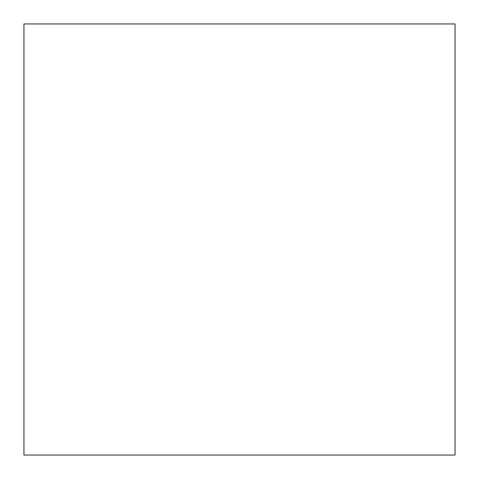 <?xml version="1.0" encoding="UTF-8"?>
<svg xmlns="http://www.w3.org/2000/svg" width="479" height="479" viewBox="0 0 479 479"><rect width="100%" height="100%" fill="white"/><g stroke="black" fill="none" stroke-linecap="round" stroke-linejoin="round"><path stroke-width="0.72" d="M455.05 455.05L455.05 23.95L455.05 455.05L23.95 455.05L23.95 23.95L455.05 23.95"/></g></svg>

